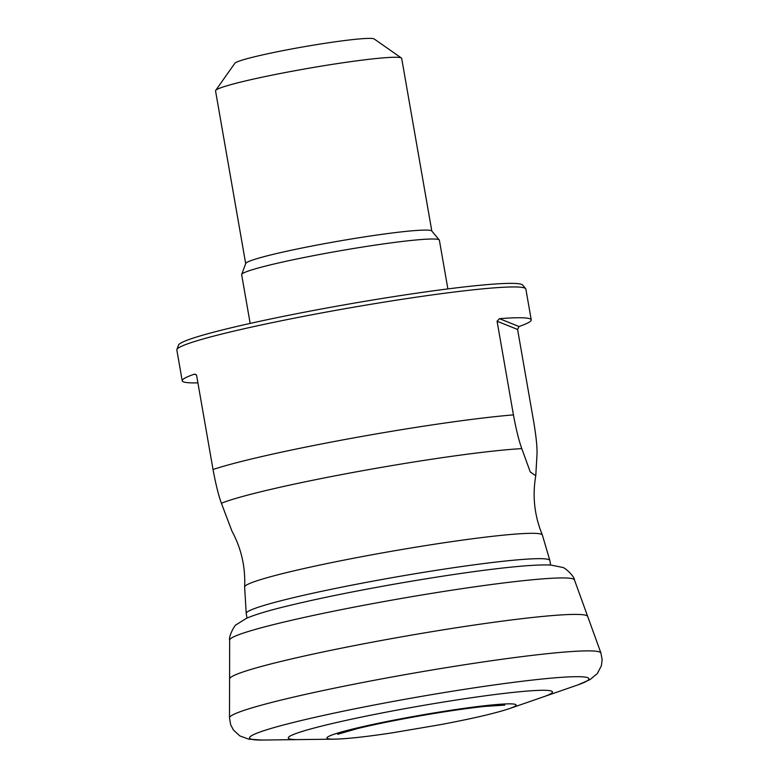 <?xml version="1.0" encoding="UTF-8"?>
<svg xmlns="http://www.w3.org/2000/svg" width="779" height="779" viewBox="0 0 779 779"><rect width="100%" height="100%" fill="white"/><g stroke="black" fill="none" stroke-linecap="round" stroke-linejoin="round"><path stroke-width="1.17" d="M550.646 565.057L549.857 560.51A154.115 10.215 170.1 0 0 380.162 579.819A154.115 10.215 170.1 0 0 246.222 613.501L244.625 586.947C245.56 567.102 241.315 548.455 231.899 530.996L221.392 503.253C218.578 495.571 215.783 484.314 213.027 469.503A177.145 11.743 -9.9 0 1 352.936 438.051A177.145 11.743 -9.9 0 1 513.429 414.886L497.08 321.221L499.475 318.669A177.145 11.743 -9.9 0 1 531.239 319.877A177.145 11.743 -9.9 0 1 518.999 326.518L517.587 329.459L533.936 423.124C536.322 437.798 537.335 448.324 536.984 454.732L535.767 475.755L530.275 471.986L521.794 448.626C518.98 440.972 516.195 429.726 513.429 414.886M197.905 382.859A177.145 11.743 -9.9 0 1 183.425 381.846A177.145 11.743 -9.9 0 1 182.218 380.785L176.843 349.985A177.145 11.743 -9.9 0 1 176.891 349.518A177.145 11.743 -9.9 0 1 349.333 307.958A177.145 11.743 -9.9 0 1 525.659 288.649A177.145 11.743 -9.9 0 1 525.864 289.067L531.239 319.877M182.218 380.785A177.145 11.743 -9.9 0 1 194.458 374.134L196.084 374.582L196.688 375.838L213.027 469.503M176.891 349.518L178.518 345.097A174.788 11.588 -9.9 0 1 348.661 304.092A174.788 11.588 -9.9 0 1 522.631 285.036L525.659 288.649M215.676 90.432L234.859 63.265A70.86 4.693 -9.9 0 1 303.752 46.789A70.86 4.693 -9.9 0 1 374.154 38.95L401.409 58.016A94.483 6.261 170.1 0 0 307.539 68.464A94.483 6.261 170.1 0 0 215.676 90.432A94.483 6.261 170.1 0 0 215.54 90.87L245.687 263.594M431.829 231.1L401.682 58.386A94.483 6.261 170.1 0 0 401.409 58.016M250.166 323.412L241.665 274.714A100.355 6.651 -9.9 0 1 241.694 274.451L245.736 263.458A94.483 6.261 -9.9 0 1 337.706 241.295A94.483 6.261 -9.9 0 1 431.741 230.993L439.259 239.971A100.355 6.651 -9.9 0 1 439.375 240.205L447.876 288.912M241.694 274.451A100.355 6.651 -9.9 0 1 339.381 250.906A100.355 6.651 -9.9 0 1 439.259 239.971M574.444 579.897L574.444 579.897A175.012 11.597 170.1 0 0 400.075 598.691A175.012 11.597 170.1 0 0 229.649 640.065L229.581 678.947A181.77 12.045 170.1 0 1 406.58 635.966A181.77 12.045 170.1 0 1 587.678 616.442L574.444 579.897C574.629 576.635 564.765 567.073 562.175 567.336L551.055 565.087C526.653 563.645 460.964 572.565 397.008 583.685C355.166 591.037 319.186 598.34 289.087 605.595C269.748 610.22 255.59 614.436 246.622 618.224L236.427 624.583C234.703 624.446 228.266 637.31 229.649 640.065M577.911 684.907L590.005 679.619L597.298 673.562L601.369 665.802L602.157 659.803L600.921 652.997A188.537 12.493 170.1 0 0 413.084 673.241A188.537 12.493 170.1 0 0 229.493 717.819L229.581 678.947M576.966 685.238L576.966 685.238A172.305 11.422 170.1 0 0 417.252 697.117A172.305 11.422 170.1 0 0 262.961 740.04L298.708 739.592A134.095 8.89 170.1 0 1 418.839 706.183A134.095 8.89 170.1 0 1 543.187 696.923L576.966 685.238M298.708 739.592L334.298 739.164C346.791 738.891 366.042 736.788 392.032 732.873L440.116 724.713C472.113 718.696 495.259 713.311 509.554 708.578L509.554 708.578A96.031 6.368 170.1 0 0 420.417 715.239A96.031 6.368 170.1 0 0 334.298 739.164L334.298 739.164A96.031 6.368 170.1 0 0 334.843 739.154M244.625 586.947A151.136 10.02 -9.9 0 1 391.798 551.24A151.136 10.02 -9.9 0 1 542.359 534.978C534.452 515.854 532.252 496.116 535.767 475.755M521.794 448.626A166.901 11.062 170.1 0 0 359.82 471.207A166.901 11.062 170.1 0 0 221.392 503.253M517.587 329.459L497.08 321.221M499.475 318.669L518.999 326.518M196.318 374.884L194.458 374.134M600.921 652.997L587.678 616.442M261.968 740.05L248.793 739.174L239.883 735.941L233.418 730.02L230.642 724.645L229.493 717.819M509.554 708.578L543.187 696.923M504.763 705.122L484.411 706.436C466.056 708.423 443.991 711.675 418.216 716.183C394.417 720.4 374.212 724.519 357.59 728.54L337.628 734.295M247.011 618.049L246.222 613.501M549.857 560.51L542.359 534.978"/></g></svg>
